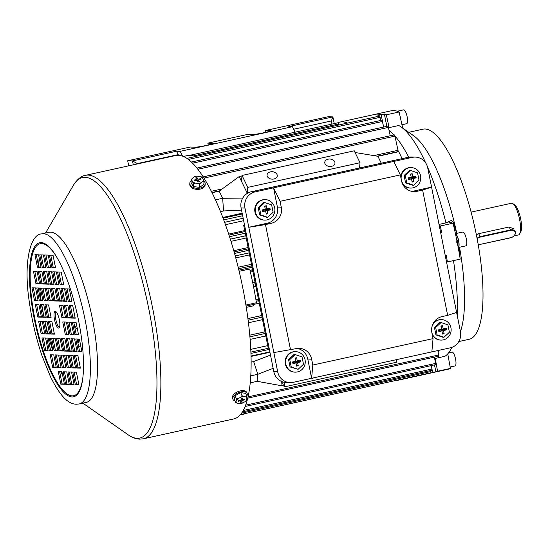 <?xml version="1.0" encoding="UTF-8"?>
<svg xmlns="http://www.w3.org/2000/svg" width="549" height="549" viewBox="0 0 549 549"><rect width="100%" height="100%" fill="white"/><g stroke="black" fill="none" stroke-linecap="round" stroke-linejoin="round"><path stroke-width="0.82" d="M295.094 132.185L292.425 126.682L180.202 151.332L176.579 151.229L178.212 154.598L137.332 163.575L137.401 163.931M182.515 156.108L180.202 151.332M270.52 130.964L270.451 130.628A9.388 0.624 -11.3 0 1 270.842 130.724A9.388 0.624 -11.3 0 1 263.04 132.913A9.388 0.624 -11.3 0 1 252.821 134.498L247.928 134.354L207.845 143.159L208.215 144.998M45.519 233.064L73.429 185.233C77.409 179.146 81.451 175.838 85.562 175.323L175.804 155.497A134.876 37.092 77.6 0 1 178.37 155.264L178.212 154.598M292.425 126.682L288.801 126.572L332.893 116.889L334.231 123.587M270.451 130.628L265.565 130.484L328.089 116.745L332.893 116.889L331.322 120.965L293.66 129.235M133.277 164.844L132.487 160.912L127.684 160.768L190.215 147.036L195.279 147.187A9.388 0.624 -11.3 0 0 205.504 145.595A9.388 0.624 -11.3 0 0 213.307 143.406A9.388 0.624 -11.3 0 0 212.916 143.31L207.845 143.159M137.332 163.575L132.487 160.912L176.579 151.229M331.946 124.088L331.322 120.965M265.565 130.484L265.922 132.275M127.684 160.768L128.699 165.846M274.672 207.769A10.246 9.827 -88.3 0 1 264.748 220.122A10.246 9.827 -88.3 0 1 255.436 211.996A10.246 9.827 -88.3 0 1 265.359 199.644A10.246 9.827 -88.3 0 1 274.672 207.769M264.748 220.122L264.268 220.108A10.246 9.827 -88.3 0 1 254.949 211.983A10.246 9.827 -88.3 0 1 264.879 199.63L265.359 199.644M273.121 212.257L267.734 217.287L260.871 214.947L259.403 207.584L264.79 202.554L271.652 204.894L273.121 212.257M260.871 214.947L259.663 214.913L266.526 217.253L267.734 217.287M259.663 214.913L258.195 207.543L259.403 207.584M258.195 207.543L263.582 202.512L264.79 202.554M270.273 209.91L269.943 208.243L266.896 208.908L266.265 205.738L264.659 206.088L265.291 209.258L262.244 209.931L262.58 211.598L265.627 210.933L266.258 214.103L267.864 213.753L267.233 210.583L270.273 209.91L268.173 209.094L265.092 209.574M265.256 210.404L265.167 209.965L268.214 209.293M265.167 209.965L267.233 210.583M266.087 213.218L267.864 213.753M262.374 210.576L264.982 210.006L265.627 210.933M265.291 209.258L264.941 209.807L262.333 210.377M264.735 206.472L266.265 205.738M265.133 209.766L266.896 208.908M268.173 209.094L269.943 208.243M458.127 247.036A6.574 1.805 -102.4 0 0 458.518 240.688L456.624 242.233M458.518 240.688L457.029 241.375M456.432 241.148L458.278 239.604A6.574 1.805 -102.4 0 0 455.553 234.238M77.999 343.434L78.96 339.042M80.971 346.989L78.644 346.639M77.649 341.677L78.294 339.021M195.197 176.38L197.208 176.119A5.792 3.651 1 0 0 195.568 176.318A5.792 3.651 1 0 0 194.092 176.805L195.307 176.62M203.905 180.882A7.686 4.838 -179 0 1 204.702 181.891A7.686 4.838 -179 0 1 205.168 183.613L205.154 184.677A7.686 4.838 -179 0 1 198.765 189.323A7.686 4.838 -179 0 1 190.256 186.125A7.686 4.838 -179 0 1 189.789 184.402L189.81 183.339A7.686 4.838 -179 0 1 191.121 180.703M205.168 183.613A7.686 4.838 -179 0 1 198.786 188.266A7.686 4.838 -179 0 1 190.277 185.061A7.686 4.838 -179 0 1 189.81 183.339M199.781 184.368L199.726 187.353L203.899 184.251L203.953 181.266L202.739 181.451L201.016 182.728L199.781 184.368L197.908 183.414L195.266 183.092L193.372 183.592L191.807 180.127L191.134 179.715L194.092 176.805M199.726 187.353L193.317 186.578L193.372 183.592M191.196 179.482L191.079 182.7L193.317 186.578M197.208 176.119L201.593 177.121M201.716 177.396L202.389 177.807L203.953 181.266M194.586 180.875L197.153 180.312L198.086 181.939L199.369 181.657L198.429 180.031L200.996 179.468L200.529 178.658L197.963 179.221L197.022 177.595L195.739 177.876L196.679 179.502L194.113 180.065L194.586 180.875M192.376 178.082A5.792 3.651 1 0 0 191.807 180.127M192.726 181.726A5.792 3.651 1 0 0 195.266 183.092M197.908 183.414A5.792 3.651 1 0 0 201.016 182.728M203.308 179.399A5.792 3.651 -179 0 1 202.739 181.451M202.389 177.807A5.792 3.651 1 0 0 199.843 176.442M196.837 180.381L196.679 179.502M196.775 180.065L197.022 177.595M197.75 181.355L197.963 179.221M200.433 179.592L200.529 178.658M198.011 181.808L198.429 180.031M397.318 111.255L403.632 109.862A7.082 1.949 77.6 0 1 407.324 117.754A7.082 1.949 77.6 0 1 406.672 123.703L401.95 124.74M460.213 259.114L446.557 262.113L460.213 259.114A132.316 36.392 -102.4 0 0 456.988 241.162A132.316 36.392 -102.4 0 0 453.042 223.196L440.216 226.01L439.296 225.776M447.387 261.928A132.316 36.392 -102.4 0 0 446.351 255.669L445.314 255.896M388.356 127.224A119.51 32.871 77.6 0 1 389.138 127.622L398.752 125.508A119.51 32.871 77.6 0 1 400.983 126.881L413.74 135.802A107.563 29.584 77.6 0 1 456.789 233.352M408.737 132.302L422.95 129.18A107.563 29.584 77.6 0 1 476.443 235.144A107.563 29.584 77.6 0 1 469.1 339.289L458.799 341.553M451.71 347.421A119.51 32.871 77.6 0 1 450.118 350.585A119.51 32.871 77.6 0 1 444.875 356.322L435.254 358.428L437.56 371.234L450.386 368.413L447.771 353.865M453.042 223.196L448.121 221.92L445.953 222.894L439.022 224.417M459.527 247.256A107.563 29.584 77.6 0 1 460.446 331.617L456.61 312.429L447.648 315.359L422.606 190.071L431.576 187.14L427.733 167.925A13.656 13.101 91.7 0 0 415.319 157.089A13.656 13.101 91.7 0 0 412.237 157.378L255.12 191.889A13.656 13.101 91.7 0 0 244.964 208.071L273.841 352.575L296.137 348.636A13.656 13.101 91.7 0 1 299.219 348.347A13.656 13.101 91.7 0 1 311.633 359.183L312.806 365.03L433.044 338.616L431.857 351.868L311.612 378.282L307.776 359.067A13.656 13.101 91.7 0 0 297.284 348.443M460.048 258.057L459.321 247.304M455.752 260.109L459.156 259.348M453.488 260.603A119.51 32.871 77.6 0 1 457.303 315.922M456.679 233.373L453.021 221.734L451.244 220.513L448.121 221.92M400.983 126.881A119.51 32.871 77.6 0 1 425.756 163.06M427.513 166.999A119.51 32.871 77.6 0 1 445.953 222.894M438.843 350.331A119.51 32.871 77.6 0 1 438.102 351.909A119.51 32.871 -102.4 0 0 438.843 350.331M435.254 358.428A119.51 32.871 77.6 0 1 434.705 358.744M389.028 130.339A119.51 32.871 77.6 0 1 394.01 134.944A119.51 32.871 -102.4 0 0 389.028 130.339M394.889 135.919A119.51 32.871 77.6 0 1 408.717 157.192A119.51 32.871 -102.4 0 0 394.889 135.919M402.678 128.068L399.144 111.989L386.318 114.803L389.138 127.622M394.422 380.773A132.302 36.385 -102.4 0 0 396.653 380.539A132.302 36.385 -102.4 0 0 398.794 379.812L430.855 372.764A132.302 36.385 77.6 0 1 429.476 373.299L432.681 372.593L431.281 365.593L432.687 372.606A132.316 36.392 -102.4 0 1 431.926 372.798A132.302 36.385 -102.4 0 0 432.681 372.593L435.892 371.899A132.316 36.392 -102.4 0 0 437.56 371.234M386.318 114.803A132.316 36.392 -102.4 0 0 384.362 114.027L381.157 114.734L383.497 126.435L381.157 114.741A132.316 36.392 -102.4 0 0 375.152 114.329A132.316 36.392 -102.4 0 0 374.699 114.446M431.466 372.888A132.316 36.392 -102.4 0 0 431.926 372.798L447.963 369.278A132.316 36.392 -102.4 0 0 450.386 368.413M399.144 111.989A132.316 36.392 -102.4 0 0 391.19 110.809L375.152 114.329M384.362 114.027L386.825 126.352M440.586 232.248L441.677 232.282A132.316 36.392 -102.4 0 0 440.216 226.01M441.677 232.282L440.641 232.508M434.492 364.886L435.892 371.899M432.001 326.641A10.246 9.827 -88.3 0 1 441.629 319.614A10.246 9.827 -88.3 0 1 450.942 327.739A10.246 9.827 -88.3 0 1 441.019 340.092A10.246 9.827 -88.3 0 1 431.83 332.509M441.019 340.092L440.538 340.078A10.246 9.827 -88.3 0 1 432.31 334.945M449.391 332.227L444.004 337.258L437.141 334.917L435.673 327.554L441.06 322.524L447.922 324.864L449.391 332.227M437.141 334.917L435.933 334.883L442.796 337.223L444.004 337.258M435.933 334.883L434.465 327.513L435.673 327.554M434.465 327.513L439.852 322.483L441.06 322.524M446.543 329.88L446.213 328.213L443.167 328.878L442.528 325.708L440.929 326.058L441.561 329.228L438.514 329.901L438.85 331.569L441.897 330.903L442.528 334.073L444.134 333.723L443.503 330.553L446.543 329.88L444.443 329.064L441.362 329.544M441.526 330.374L441.437 329.935L444.484 329.263M441.437 329.935L443.503 330.553M442.357 333.188L444.134 333.723M438.644 330.546L441.252 329.976L441.897 330.903M441.561 329.228L441.211 329.777L438.603 330.347M441.005 326.442L442.528 325.708M441.396 329.736L443.167 328.878M444.443 329.064L446.213 328.213M433.25 323.361A10.246 9.827 -88.3 0 1 441.149 319.6L441.629 319.614M243.749 396.591A5.792 3.033 157.5 0 0 242.226 396.797A5.792 3.033 157.5 0 0 240.64 397.277L241.992 395.644L243.749 396.591L245.787 396.893L246.933 396.371L246.741 399.782L246.227 400.159L246.741 399.782A5.792 3.033 -22.5 0 1 244.875 401.793L241.045 403.522M234.999 400.921A7.686 4.028 -22.5 0 1 232.941 399.349L232.495 398.272A7.686 4.028 -22.5 0 1 232.378 396.913A7.686 4.028 -22.5 0 1 239.227 391.176A7.686 4.028 -22.5 0 1 246.686 392.384L247.132 393.461A7.686 4.028 -22.5 0 1 247.249 394.82A7.686 4.028 -22.5 0 1 246.789 396.028M232.941 399.349A7.686 4.028 -22.5 0 1 232.824 397.991A7.686 4.028 -22.5 0 1 239.673 392.254A7.686 4.028 -22.5 0 1 247.132 393.461M246.213 400.571L244.875 401.793M240.586 403.213L239.439 403.735L237.408 403.433L235.651 402.486L236.447 400.55L236.351 398.698L238.314 398.533L240.64 397.277M236.351 398.698L235.096 395.671L234.396 399.459L235.651 402.486L236.159 402.108A5.792 3.033 157.5 0 0 237.408 403.433M235.096 395.671L240.743 392.617L241.992 395.644M240.743 392.617L245.678 393.352L246.933 396.371M238.314 401.264L240.881 400.701L240.586 402.293L241.869 402.012L242.164 400.42L244.73 399.857L244.875 399.061L242.315 399.624L242.61 398.039L241.327 398.32L241.032 399.905L238.465 400.475L238.314 401.264M238.314 398.533A5.792 3.033 157.5 0 0 236.447 400.55M239.439 403.735A5.792 3.033 157.5 0 0 242.555 403.055M247.029 398.224A5.792 3.033 157.5 0 0 245.787 396.893M241.43 398.293L242.315 399.624M244.374 399.171L244.73 399.857M241.258 398.663L242.164 400.42M240.812 399.953L241.869 402.012M240.716 399.974L240.881 400.701M59.34 319.779A8.537 2.347 -102.4 0 0 55.092 311.365A8.537 2.347 -102.4 0 0 54.509 319.635A8.537 2.347 -102.4 0 0 58.757 328.041A8.537 2.347 -102.4 0 0 59.34 319.779M59.319 327.568A8.537 2.347 77.6 0 1 55.792 319.346A8.537 2.347 77.6 0 1 55.806 311.558M41.772 233.888L48.936 232.309A87.071 23.95 77.6 0 1 50.59 232.158A87.071 23.95 77.6 0 1 91.635 315.153A87.071 23.95 77.6 0 1 86.296 402.396L79.131 403.975A87.071 23.95 77.6 0 0 84.471 316.725A87.071 23.95 77.6 0 0 43.426 233.73A87.071 23.95 77.6 0 0 41.772 233.888C30.291 233.901 23.14 262.587 29.365 302.183C31.986 320.746 36.2 338.609 42.019 355.766L50.535 376.854C60.356 396.502 68.206 403.982 76.318 404.236L79.131 403.975M178.37 155.264A134.876 37.092 77.6 0 1 241.951 283.826A134.876 37.092 77.6 0 1 233.675 418.969L143.433 438.795A134.876 37.092 77.6 0 0 151.702 303.645A134.876 37.092 77.6 0 0 88.128 175.09A134.876 37.092 77.6 0 0 85.562 175.323M58.304 371.639L60.809 384.163L64.425 384.273L61.92 371.742L58.304 371.639M63.128 371.783L65.633 384.307L69.256 384.417L66.752 371.893L63.128 371.783M50.137 354.784L52.642 367.315L56.259 367.425L53.754 354.894L50.137 354.784M54.962 354.929L57.467 367.459L61.09 367.569L58.585 355.038L54.962 354.929M59.793 355.073L62.298 367.604L65.914 367.713L63.416 355.182L59.793 355.073M41.971 337.937L44.476 350.468L48.092 350.578L45.594 338.047L41.971 337.937M46.795 338.081L49.3 350.612L52.924 350.722L50.419 338.191L46.795 338.081M51.627 338.225L54.131 350.756L57.748 350.866L55.25 338.335L51.627 338.225M56.451 338.369L58.956 350.9L62.579 351.01L60.074 338.479L56.451 338.369M38.636 321.234L41.134 333.758L44.757 333.867L42.252 321.343L38.636 321.234M43.46 321.378L45.965 333.909L49.582 334.012L47.084 321.488L43.46 321.378M48.291 321.522L50.789 334.053L54.413 334.156L51.908 321.632L48.291 321.522M78.267 351.477L81.89 351.586L79.385 339.056L75.762 338.946L78.267 351.477L79.55 351.195L77.114 338.987M74.932 334.773L78.555 334.883L76.05 322.352L72.427 322.242L74.932 334.773L76.215 334.492L73.772 322.284M76.778 368.036L80.401 368.146L77.896 355.615L74.273 355.512L76.778 368.036L78.061 367.755L75.625 355.553M73.442 351.333L77.059 351.442L74.561 338.911L70.938 338.802L73.442 351.333L74.726 351.051L72.283 338.843M70.1 334.629L73.724 334.739L71.219 322.208L67.602 322.098L70.1 334.629L71.384 334.348L68.948 322.139M75.288 384.602L78.912 384.705L76.407 372.181L72.784 372.071L75.288 384.602L76.572 384.314L74.136 372.112M71.953 367.892L75.57 368.002L73.072 355.471L69.449 355.368L71.953 367.892L73.237 367.61L70.794 355.402M68.611 351.188L72.235 351.298L69.73 338.767L66.106 338.658L68.611 351.188L69.895 350.907L67.458 338.699M65.276 334.485L68.9 334.595L66.395 322.064L62.771 321.954L65.276 334.485L66.559 334.204L64.116 321.995M70.464 384.451L74.081 384.561L71.576 372.037L67.959 371.927L70.464 384.451L71.747 384.17L69.304 371.968M67.122 367.748L70.746 367.857L68.241 355.327L64.617 355.224L67.122 367.748L68.405 367.466L65.969 355.258M63.787 351.044L67.403 351.154L64.906 338.623L61.282 338.513L63.787 351.044L65.07 350.763L62.627 338.555M55.545 267.768L53.04 255.244L49.417 255.134L51.922 267.665L55.545 267.768M50.714 267.624L48.216 255.1L44.593 254.99L47.097 267.521L50.714 267.624M63.711 284.622L61.207 272.091L57.583 271.981L60.088 284.512L63.711 284.622M58.88 284.478L56.375 271.947L52.759 271.837L55.264 284.368L58.88 284.478M54.056 284.334L51.551 271.803L47.928 271.693L50.433 284.224L54.056 284.334M71.878 301.47L69.373 288.939L65.75 288.836L68.254 301.36L71.878 301.47M67.047 301.326L64.542 288.795L60.925 288.692L63.43 301.216L67.047 301.326M62.222 301.181L59.717 288.65L56.094 288.548L58.599 301.072L62.222 301.181M57.391 301.037L54.886 288.506L51.27 288.397L53.775 300.927L57.391 301.037M35.575 287.93L31.959 287.82L34.457 300.351L38.08 300.461L35.575 287.93M38.917 304.633L35.294 304.53L37.799 317.054L41.422 317.164L38.917 304.633M75.213 318.173L72.708 305.649L69.092 305.539L71.59 318.07L75.213 318.173M37.064 271.371L33.448 271.261L35.953 283.792L39.569 283.902L37.064 271.371M40.406 288.074L36.783 287.964L39.288 300.495L42.911 300.605L40.406 288.074M43.742 304.777L40.125 304.674L42.623 317.198L46.246 317.308L43.742 304.777M38.56 254.811L34.937 254.702L37.442 267.233L41.058 267.336L38.56 254.811M41.896 271.515L38.272 271.405L40.777 283.936L44.4 284.046L41.896 271.515M45.231 288.218L41.614 288.108L44.119 300.639L47.736 300.749L45.231 288.218M48.573 304.921L44.949 304.819L47.454 317.343L51.078 317.452L48.573 304.921M43.385 254.956L39.761 254.846L42.266 267.377L45.89 267.48L43.385 254.956M46.72 271.659L43.103 271.549L45.608 284.08L49.225 284.19L46.72 271.659M50.062 288.362L46.439 288.252L48.943 300.783L52.567 300.893L50.062 288.362M70.389 318.029L67.884 305.505L64.26 305.395L66.765 317.926L70.389 318.029M65.557 317.885L63.053 305.361L59.436 305.251L61.934 317.775L65.557 317.885M64.363 383.95L62.085 383.881L59.649 371.68M69.188 384.094L66.916 384.026L64.48 371.824M56.197 367.103L53.926 367.034L51.482 354.826M61.021 367.247L58.75 367.178L56.314 354.97M65.853 367.391L63.581 367.322L61.138 355.114M48.031 350.255L45.759 350.187L43.316 337.978M52.862 350.399L50.583 350.331L48.147 338.122M57.686 350.543L55.415 350.475L52.972 338.266M62.517 350.687L60.239 350.619L57.803 338.41M44.695 333.545L42.417 333.476L39.981 321.275M49.52 333.689L47.248 333.62L44.805 321.419M54.351 333.833L52.073 333.771L49.636 321.563M81.828 351.264L79.55 351.195M78.486 334.561L76.215 334.492M80.332 367.823L78.061 367.755M76.997 351.12L74.726 351.051M73.662 334.416L71.384 334.348M78.843 384.382L76.572 384.314M75.508 367.679L73.237 367.61M72.173 350.976L69.895 350.907M68.831 334.272L66.559 334.204M74.019 384.238L71.747 384.17M70.677 367.535L68.405 367.466M67.342 350.832L65.07 350.763M55.476 267.452L53.205 267.384L50.769 255.175M50.652 267.301L48.381 267.239L45.938 255.031M63.643 284.3L61.371 284.231L58.935 272.023M58.818 284.156L56.547 284.087L54.104 271.879M53.987 284.011L51.716 283.943L49.28 271.734M71.809 301.147L69.538 301.078L67.102 288.87M66.985 301.003L64.707 300.934L62.27 288.726M62.154 300.859L59.882 300.79L57.446 288.582M57.329 300.715L55.051 300.646L52.615 288.438M38.018 300.138L35.74 300.07L33.304 287.861M41.353 316.842L39.082 316.773L36.639 304.565M75.151 317.85L72.873 317.789L70.437 305.58M39.507 283.579L37.229 283.51L34.793 271.302M42.843 300.282L40.571 300.214L38.128 288.005M46.185 316.986L43.906 316.917L41.47 304.709M40.997 267.013L38.725 266.944L36.282 254.743M44.332 283.723L42.06 283.655L39.624 271.446M47.674 300.427L45.395 300.358L42.959 288.15M51.009 317.13L48.737 317.061L46.294 304.853M45.821 267.157L43.549 267.095L41.113 254.887M49.163 283.867L46.891 283.799L44.448 271.59M52.498 300.571L50.227 300.502L47.784 288.294M70.32 317.706L68.049 317.638L65.605 305.436M65.496 317.562L63.217 317.494L60.781 305.292M67.095 384.032A85.706 23.573 77.6 0 1 66.827 383.573M62.723 375.742A85.706 23.573 77.6 0 1 60.85 371.714M58.901 367.185A85.706 23.573 77.6 0 1 58.613 366.499M52.725 350.392A85.706 23.573 77.6 0 1 49.046 338.15M47.838 333.641A85.706 23.573 77.6 0 1 44.929 321.419M43.989 316.924A85.706 23.573 77.6 0 1 41.793 304.722M41.113 300.228A85.706 23.573 77.6 0 1 39.658 288.053M39.274 283.572A85.706 23.573 77.6 0 1 39.137 281.733M38.698 266.814A85.706 23.573 77.6 0 1 39.137 257.701M63.217 317.494L61.934 317.775M68.049 317.638L66.765 317.926M50.227 300.502L48.943 300.783M46.891 283.799L45.608 284.08M43.549 267.095L42.266 267.377M48.737 317.061L47.454 317.343M45.395 300.358L44.119 300.639M42.06 283.655L40.777 283.936M38.725 266.944L37.442 267.233M43.906 316.917L42.623 317.198M40.571 300.214L39.288 300.495M37.229 283.51L35.953 283.792M72.873 317.789L71.59 318.07M39.082 316.773L37.799 317.054M35.74 300.07L34.457 300.351M55.051 300.646L53.775 300.927M59.882 300.79L58.599 301.072M64.707 300.934L63.43 301.216M69.538 301.078L68.254 301.36M51.716 283.943L50.433 284.224M56.547 284.087L55.264 284.368M61.371 284.231L60.088 284.512M48.381 267.239L47.097 267.521M53.205 267.384L51.922 267.665M52.073 333.771L50.789 334.053M47.248 333.62L45.965 333.909M42.417 333.476L41.134 333.758M60.239 350.619L58.956 350.9M55.415 350.475L54.131 350.756M50.583 350.331L49.3 350.612M45.759 350.187L44.476 350.468M63.581 367.322L62.298 367.604M58.75 367.178L57.467 367.459M53.926 367.034L52.642 367.315M66.916 384.026L65.633 384.307M62.085 383.881L60.809 384.163M312.806 365.03L311.612 378.282L293.173 382.33A13.656 13.101 91.7 0 1 290.098 382.619L286.235 382.502A13.656 13.101 91.7 0 1 273.814 371.666L241.107 207.954A13.656 13.101 91.7 0 1 251.257 191.773L408.374 157.261A13.656 13.101 91.7 0 1 411.455 156.973L415.319 157.089M456.61 312.429L431.576 187.14L413.136 191.189L417 191.306L422.606 190.071M433.044 338.616L431.878 332.769A13.656 13.101 -88.3 0 1 442.034 316.595L447.648 315.359M280.093 201.318L273.56 187.84L277.396 207.055L281.26 207.165L280.093 201.318L400.331 174.911L401.504 180.758A13.656 13.101 91.7 0 0 413.919 191.587A13.656 13.101 91.7 0 0 417 191.306M281.26 207.165A13.656 13.101 -88.3 0 1 271.103 223.347L265.49 224.582L290.531 349.871M265.49 224.582L248.807 227.286L267.239 223.237L271.103 223.347M400.331 174.911L393.798 161.427M290.098 382.619A13.656 13.101 91.7 0 1 277.677 371.783L273.841 352.575M460.446 331.637A13.656 13.101 91.7 0 1 450.29 347.819L431.857 351.868M277.396 207.055A13.656 13.101 -88.3 0 1 267.239 223.237M411.99 191.381A13.656 13.101 91.7 0 0 413.136 191.189M448.615 352.842L452.033 352.087A7.082 1.949 77.6 0 1 455.725 359.979A7.082 1.949 77.6 0 1 455.073 365.929L450.132 367.013M367.459 366.011A5.119 3.232 154.1 0 0 369.45 365.895A5.119 3.232 154.1 0 0 371.495 365.126M309.746 378.693A5.119 3.232 154.1 0 0 311.736 378.57A5.119 3.232 154.1 0 0 313.781 377.801M328.144 159.176A5.119 3.713 5.1 0 0 324.775 162.291A5.119 3.713 5.1 0 0 331.61 166.326A5.119 3.713 5.1 0 0 334.979 163.211A5.119 3.713 5.1 0 0 328.144 159.176M270.431 171.858A5.119 3.713 5.1 0 0 267.061 174.973A5.119 3.713 5.1 0 0 273.896 179.001A5.119 3.713 5.1 0 0 277.259 175.886A5.119 3.713 5.1 0 0 270.431 171.858M195.149 156.547L347.428 123.1A1.283 0.35 77.6 0 1 347.496 123.106A132.302 36.385 -102.4 0 0 342.404 121.857A132.302 36.385 -102.4 0 0 339.886 122.091A132.302 36.385 -102.4 0 0 337.759 122.811A1.283 0.35 -102.4 0 0 337.752 122.818L337.793 122.811M347.496 123.106L379.565 116.065A132.302 36.385 77.6 0 0 377.952 115.448L381.157 114.741A132.302 36.385 -102.4 0 0 377.671 114.11A132.302 36.385 -102.4 0 0 375.159 114.343L339.886 122.091M241.533 210.102L223.567 210.953L222.654 198.292L219.188 191.148L239.186 176.552L241.491 181.314L242.02 175.46L247.791 187.374L247.263 193.227L241.491 181.314M220.52 211.626L223.567 210.953M203.192 176.86L394.299 134.882A1.283 0.35 77.6 0 1 394.937 136.138L203.974 178.089M394.937 136.138L397.998 150.309A1.709 0.467 -102.4 0 0 398.437 151.565L377.369 156.191M264.968 331.829L249.761 335.171M261.708 315.545L247.908 318.578M259.245 303.206L253.412 304.489M251.106 362.1L253.659 361.544L270.499 355.073M438.555 356.226A1.283 0.35 -102.4 0 0 438.582 356.226A1.283 0.35 -102.4 0 0 438.665 354.983L248.024 396.865M438.665 354.983L437.855 350.55M255.93 286.605L253.617 287.113M258.421 299.068L255.909 299.624M255.093 282.426L252.773 282.934M245.911 305.059L256.431 302.746A132.302 36.385 -102.4 0 0 249.685 269.01L239.158 271.323M338.616 125.035L338.404 124.074A1.283 0.35 -102.4 0 0 337.772 122.811L189.81 155.312M398.746 379.819A1.283 0.35 -102.4 0 0 398.773 379.819A1.283 0.35 -102.4 0 0 398.794 379.812L246.474 413.273M379.565 116.065A1.283 0.35 77.6 0 1 380.128 117.314L188.355 159.443M338.404 124.074L193.468 155.909M380.128 117.314L380.814 120.444M259.238 303.178L246.076 306.067L259.238 303.178M258.737 300.674L256.177 301.236M252.06 267.26L238.877 270.156M252.561 269.765L250.001 270.334L252.567 269.772M246.281 307.378L253.267 305.848A1.709 0.467 77.6 0 1 253.432 304.475L246.076 306.095M283.394 385.089L280.958 385.624L281.383 380.944M247.723 193.131L247.331 193.358M241.979 175.934L239.186 176.552M430.855 372.764A1.283 0.35 -102.4 0 0 430.924 371.536L430.745 370.527M241.587 413.123L430.924 371.536M431.768 370.301A1.283 0.35 -102.4 0 0 431.795 370.301A1.283 0.35 -102.4 0 0 431.878 369.058L431.253 365.593M431.878 369.058L243.221 410.494M245.108 406.486L435.467 364.673A1.283 0.35 -102.4 0 0 435.467 364.673A1.283 0.35 -102.4 0 0 435.556 363.431L434.41 357.145M435.556 363.431L245.623 405.148M240.167 414.914L244.346 413.994A132.302 36.385 -102.4 0 0 246.487 413.267L240.448 414.591M191.416 162.044L381.775 120.231A1.283 0.35 77.6 0 1 382.413 121.494L192.589 163.19M382.413 121.494L383.634 127.052M196.919 168.063L387.759 126.146A1.283 0.35 77.6 0 1 388.39 127.409L197.866 169.257M388.39 127.409L390.215 135.775M262.031 317.15L248.121 320.204M262.532 319.655L248.436 322.75L262.532 319.655M265.791 335.961L250.118 339.406L265.791 335.961M265.291 333.456L249.905 336.832M269.36 349.377L250.927 353.426M269.861 351.882L251.01 356.026L269.861 351.888M215.483 199.87L222.654 198.292L242.74 198.072M212.072 192.706L219.188 191.148M250.214 382.859L257.193 381.322L257.824 374.294L253.659 361.544M250.763 375.852L257.824 374.294L273.148 368.331M242.02 175.46L354.242 150.81L360.02 162.724L359.547 167.987M396.735 359.581L396.495 362.251L284.265 386.901L281.644 381.486M257.193 381.322L280.958 385.624M360.02 162.724L247.791 187.374M284.677 382.358L284.265 386.901M249.177 252.835L235.226 255.896L249.177 252.835M248.676 250.33L234.547 253.432M245.76 235.727L230.312 239.124L245.76 235.734M245.259 233.222L229.53 236.681M242.658 215.736L223.724 219.895M243.159 218.241L224.616 222.318L243.159 218.248M186.886 158.387L195.19 156.568A132.302 36.385 -102.4 0 0 187.58 155.545L183.4 156.465M402.115 158.64L398.752 151.702L377.911 156.28L355.066 152.505M381.377 163.43L377.911 156.28M255.36 283.758L253.048 284.265M255.861 286.262L253.549 286.77L255.861 286.262M457.736 240.064A4.268 1.173 77.6 0 1 457.873 240.688M455.444 233.73A7.082 1.949 77.6 0 1 455.553 233.771A7.082 1.949 77.6 0 1 458.69 240.839A7.082 1.949 77.6 0 1 458.216 247.544L465.875 245.863A7.082 1.949 77.6 0 0 466.403 239.22A7.082 1.949 77.6 0 0 463.246 232.083A7.082 1.949 77.6 0 0 462.834 232.021L455.423 233.654M471.111 212.12L511.49 203.247A16.216 4.461 77.6 0 1 512.876 203.638L514.701 204.914A14.514 3.994 77.6 0 1 521.55 227.567A14.514 3.994 77.6 0 1 520.665 232.076L519.546 233.998A16.216 4.461 77.6 0 1 518.448 234.931L514.056 235.898M512.876 203.638A16.216 4.461 77.6 0 1 520.534 228.96A16.216 4.461 77.6 0 1 519.546 233.998M77.478 329.503A14.686 4.035 77.6 0 1 74.19 324.363M70.643 306.61A14.686 4.035 77.6 0 1 70.697 305.587M513.727 228.837L509.129 226.998L478.666 233.689L476.381 234.821M401.244 179.454A10.246 9.827 -88.3 0 1 411.256 167.596A10.246 9.827 -88.3 0 1 420.568 175.721A10.246 9.827 -88.3 0 1 410.645 188.074A10.246 9.827 -88.3 0 1 401.436 180.443M410.645 188.074L410.158 188.06A10.246 9.827 -88.3 0 1 402.499 183.84M419.017 180.209L413.63 185.239L406.768 182.906L405.292 175.536L410.679 170.506L417.542 172.846L419.017 180.209M406.768 182.906L405.56 182.865L412.423 185.205L413.63 185.239M405.56 182.865L404.085 175.502L405.292 175.536M404.085 175.502L409.479 170.471L410.679 170.506M416.169 177.862L415.833 176.195L412.793 176.86L412.155 173.69L410.549 174.04L411.187 177.217L408.14 177.883L408.477 179.55L411.524 178.885L412.155 182.062L413.761 181.705L413.123 178.535L416.169 177.862L414.07 177.046L410.988 177.526M411.153 178.356L411.064 177.917L414.111 177.245M411.064 177.917L413.123 178.535M411.976 181.17L413.761 181.705M408.271 178.528L410.872 177.958L411.524 178.885M411.187 177.217L410.83 177.759L408.23 178.329M410.631 174.424L412.155 173.69M411.023 177.718L412.793 176.86M414.07 177.046L415.833 176.195M400.701 176.737A10.246 9.827 -88.3 0 1 410.769 167.582L411.256 167.596M268.962 347.359L268.049 347.256L269.079 347.956M244.387 224.397L243.715 225.474L268.049 347.256M244.607 225.481L243.715 225.474M305.052 359.787A10.246 9.827 -88.3 0 1 295.122 372.14A10.246 9.827 -88.3 0 1 285.809 364.014A10.246 9.827 -88.3 0 1 295.739 351.662A10.246 9.827 -88.3 0 1 305.052 359.787M295.122 372.14L294.641 372.126A10.246 9.827 -88.3 0 1 285.329 364.001A10.246 9.827 -88.3 0 1 295.252 351.648L295.739 351.662M303.501 364.275L298.107 369.305L291.251 366.965L289.776 359.595L295.163 354.572L302.025 356.905L303.501 364.275M291.251 366.965L290.044 366.931L298.107 369.305M290.044 366.931L288.568 359.561L289.776 359.595M288.568 359.561L293.955 354.53L295.163 354.572M300.653 361.928L300.317 360.254L297.27 360.926L296.638 357.749L295.033 358.106L295.671 361.276L292.624 361.949L292.953 363.616L296 362.951L296.638 366.121L298.237 365.771L297.606 362.594L300.653 361.928L298.553 361.112L295.465 361.592M295.63 362.415L295.547 361.976L298.594 361.311M295.547 361.976L297.606 362.594M296.46 365.236L298.237 365.771M292.754 362.594L295.355 362.017L296 362.951M295.671 361.276L295.314 361.825L292.713 362.395M295.115 358.49L296.638 357.749M295.506 361.784L297.27 360.926M298.553 361.112L300.317 360.254M453.021 221.734L449.981 222.4M82.926 377.053A77.855 21.411 77.6 0 1 72.145 395.877A77.855 21.411 77.6 0 1 34.91 319.044A77.855 21.411 77.6 0 1 41.703 243.53A77.855 21.411 77.6 0 1 56.499 256.733M80.401 389.015A78.878 21.692 77.6 0 1 80.326 389.214A78.878 21.692 77.6 0 1 72.022 396.954A78.878 21.692 77.6 0 1 34.299 319.106A78.878 21.692 77.6 0 1 41.182 242.596A78.878 21.692 77.6 0 1 49.039 246.782A78.878 21.692 77.6 0 1 49.19 246.926M73.429 185.233A133.373 36.68 77.6 0 1 85.02 177.3A133.373 36.68 77.6 0 1 148.813 308.936A133.373 36.68 77.6 0 1 137.175 438.308A133.373 36.68 77.6 0 1 128.267 434.883C131.897 437.505 135.713 438.919 139.714 439.138L143.433 438.795M244.964 208.071L241.107 207.954M255.12 191.889L251.257 191.773M277.677 371.783L273.814 371.666M412.237 157.378L408.374 157.261M307.776 359.067L311.633 359.183M515.456 232.92A5.119 3.665 -29.4 0 1 510.68 237.71M478.179 244.422A4.783 3.418 150.6 0 0 480.217 244.38L510.68 237.69A4.783 3.418 150.6 0 0 515.264 233.037A4.783 3.418 150.6 0 0 510.872 230.36L480.409 237.051A4.783 3.418 150.6 0 0 477.163 238.863M510.68 237.69L480.217 244.408M477.06 238.293A5.119 3.665 -29.4 0 1 480.3 236.585L510.762 229.894A5.119 3.665 -29.4 0 1 515.12 231.301L515.49 232.838C515.154 235.288 513.541 236.948 510.639 237.813L480.094 244.429A5.119 3.665 -29.4 0 1 478.2 244.531M480.409 237.051L478.666 233.689M510.872 230.36L509.129 226.998M515.12 231.301A5.119 3.665 -29.4 0 1 515.47 232.762M478.206 244.586L480.217 244.38M243.653 220.712L225.474 224.706M222.805 217.459L242.15 213.204M238.17 267.239L251.476 264.316M249.589 254.873L235.768 257.906M233.778 250.694L248.121 247.544M246.213 237.992L230.999 241.334M228.693 234.107L244.73 230.587M219.593 190.846L211.983 192.521M211.372 191.299L222.249 188.911M373.855 155.614L397.998 150.309M250.756 349.37L267.727 345.644M269.943 352.286L251.023 356.438M252.924 271.57L250.413 272.119M251.771 265.805L238.527 268.715M250.015 270.389L252.574 269.827M269.106 348.1L250.879 352.108M235.24 255.951L249.191 252.89M248.374 248.793L234.128 251.922M230.319 239.158L245.767 235.768M244.936 231.589L229.015 235.089M242.308 213.966L223.079 218.186M201.174 176.757L201.902 177.149M452.033 347.304L450.118 350.585M245.897 401.079L246.542 400.393M241.512 403.481L240.29 403.755M80.394 389.042L80.326 389.214C81.842 385.405 82.83 379.846 83.297 372.545C84.114 356.699 82.268 338.019 77.752 316.519C72.777 293.948 66.415 275.289 58.647 260.542C55.195 254.173 51.99 249.589 49.039 246.782L49.17 246.906M82.878 403.151L128.267 434.883M438.582 356.226L247.723 398.149M396.653 380.539L431.926 372.792M431.795 370.301L242.404 411.901"/></g></svg>
